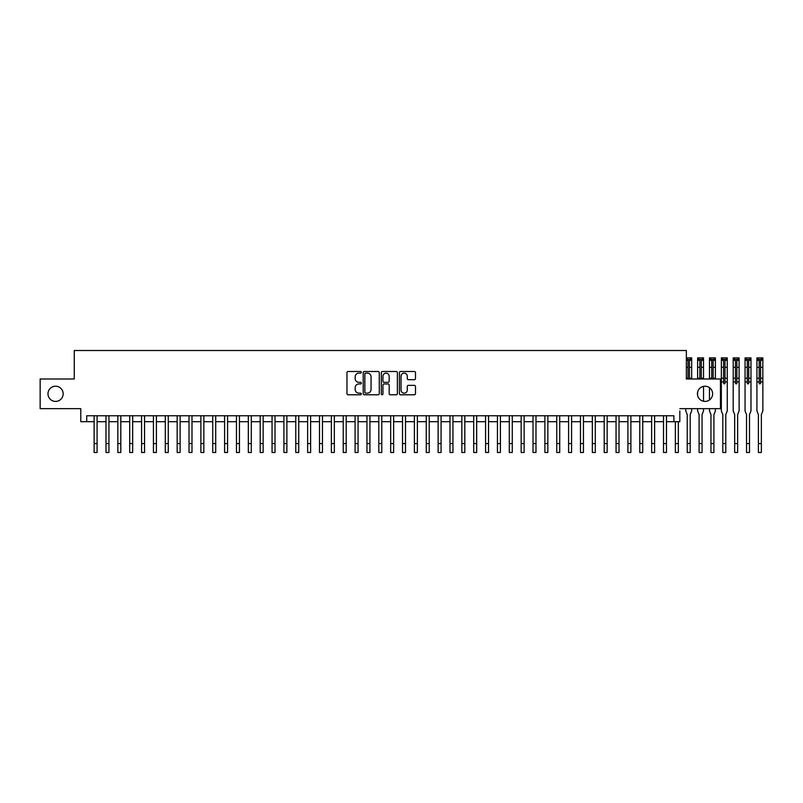 <?xml version="1.0" encoding="UTF-8"?>
<svg xmlns="http://www.w3.org/2000/svg" width="803" height="803" viewBox="0 0 803 803"><rect width="100%" height="100%" fill="white"/><g stroke="black" fill="none" stroke-linecap="round" stroke-linejoin="round"><path stroke-width="1.2" d="M361.32 372.311A0.813 0.813 0 0 0 360.507 371.498L348.131 371.498A1.164 1.164 0 0 0 346.966 372.662L346.966 393.621A1.164 1.164 0 0 0 348.131 394.785L360.507 394.785A0.813 0.813 0 0 0 361.32 393.972A0.813 0.813 0 0 0 360.507 393.159L358.901 393.159A3.724 3.724 0 0 1 355.177 389.435L355.177 387.688A3.724 3.724 0 0 1 358.901 383.954L360.507 383.954A0.813 0.813 0 0 0 361.32 383.141A0.813 0.813 0 0 0 360.507 382.328L358.901 382.328A3.724 3.724 0 0 1 355.177 378.604L355.177 376.858A3.724 3.724 0 0 1 358.901 373.134L360.507 373.134A0.813 0.813 0 0 0 361.32 372.311M697.426 393.821A7.588 7.588 0 0 0 705.024 401.41A7.588 7.588 0 0 0 712.612 393.821A7.588 7.588 0 0 0 705.024 386.223A7.588 7.588 0 0 0 697.426 393.821M47.979 393.821A7.588 7.588 0 0 0 55.568 401.41A7.588 7.588 0 0 0 63.166 393.821A7.588 7.588 0 0 0 55.568 386.223A7.588 7.588 0 0 0 47.979 393.821M414.328 379.709A1.164 1.164 0 0 0 415.492 378.544L415.492 372.662A1.164 1.164 0 0 0 414.328 371.498L400.587 371.498A1.164 1.164 0 0 0 399.422 372.662L399.422 393.621A1.164 1.164 0 0 0 400.587 394.785L414.328 394.785A1.164 1.164 0 0 0 415.492 393.621L415.492 386.524A1.164 1.164 0 0 0 414.328 385.36L408.446 385.36A1.164 1.164 0 0 0 407.282 386.524L407.282 390.037A3.112 3.112 0 0 1 404.17 393.159A3.112 3.112 0 0 1 401.048 390.037L401.048 376.246A3.112 3.112 0 0 1 404.17 373.134A3.112 3.112 0 0 1 407.282 376.246L407.282 378.544A1.164 1.164 0 0 0 408.446 379.709L414.328 379.709M679.82 408.647L720.442 408.647L720.442 378.996L686.344 378.996L686.344 350.52L74.257 350.52L74.257 378.996L40.15 378.996L40.15 408.647L80.782 408.647L80.782 421.695L86.704 421.695L86.704 415.763L673.888 415.763L673.888 421.695L679.82 421.695L679.82 410.905M379.277 372.662A1.164 1.164 0 0 0 378.113 371.498L364.371 371.498A1.164 1.164 0 0 0 363.207 372.662L363.207 393.621A1.164 1.164 0 0 0 364.371 394.785L378.113 394.785A1.164 1.164 0 0 0 379.277 393.621L379.277 372.662M382.479 371.498L396.22 371.498A1.164 1.164 0 0 1 397.385 372.662L397.385 393.621A1.164 1.164 0 0 1 396.22 394.785L390.338 394.785A1.164 1.164 0 0 1 389.174 393.621L389.174 385.119A1.164 1.164 0 0 0 388.01 383.954L384.105 383.954A1.164 1.164 0 0 0 382.941 385.119L382.941 393.972A0.813 0.813 0 0 1 382.128 394.785A0.813 0.813 0 0 1 381.315 393.972L381.315 372.662A1.164 1.164 0 0 1 382.479 371.498M86.704 421.695L94.122 421.695M97.093 421.695L105.986 421.695M108.947 421.695L117.85 421.695M120.811 421.695L129.705 421.695M132.676 421.695L141.569 421.695M144.54 421.695L153.433 421.695M156.394 421.695L165.298 421.695M168.259 421.695L177.162 421.695M180.123 421.695L189.016 421.695M191.987 421.695L200.88 421.695M203.852 421.695L212.745 421.695M215.706 421.695L224.609 421.695M227.57 421.695L236.463 421.695M239.435 421.695L248.328 421.695M251.299 421.695L260.192 421.695M263.153 421.695L272.056 421.695M275.017 421.695L283.921 421.695M286.882 421.695L295.775 421.695M298.746 421.695L307.639 421.695M310.61 421.695L319.504 421.695M322.465 421.695L331.368 421.695M334.329 421.695L343.232 421.695M346.193 421.695L355.087 421.695M358.058 421.695L366.951 421.695M369.922 421.695L378.815 421.695M381.776 421.695L390.68 421.695M393.641 421.695L402.534 421.695M405.505 421.695L414.398 421.695M417.369 421.695L426.263 421.695M429.224 421.695L438.127 421.695M441.088 421.695L449.991 421.695M452.952 421.695L461.845 421.695M464.817 421.695L473.71 421.695M476.681 421.695L485.574 421.695M488.535 421.695L497.438 421.695M500.399 421.695L509.293 421.695M512.264 421.695L521.157 421.695M524.128 421.695L533.021 421.695M535.982 421.695L544.886 421.695M547.847 421.695L556.75 421.695M559.711 421.695L568.604 421.695M571.575 421.695L580.469 421.695M583.44 421.695L592.333 421.695M595.294 421.695L604.197 421.695M607.158 421.695L616.052 421.695M619.023 421.695L627.916 421.695M630.887 421.695L639.78 421.695M642.741 421.695L651.645 421.695M654.606 421.695L663.509 421.695M666.47 421.695L673.888 421.695M365.656 373.134A0.813 0.813 0 0 0 364.843 373.947L364.843 392.346A0.813 0.813 0 0 0 365.656 393.159L367.342 393.159A3.724 3.724 0 0 0 371.066 389.435L371.066 376.858A3.724 3.724 0 0 0 367.342 373.134L365.656 373.134M389.174 376.306A3.112 3.112 0 0 0 386.062 373.184A3.112 3.112 0 0 0 382.941 376.306L382.941 381.164A1.164 1.164 0 0 0 384.105 382.328L388.01 382.328A1.164 1.164 0 0 0 389.174 381.164L389.174 376.306M94.122 443.577L97.093 443.577L97.093 452.48L94.122 452.48L94.122 415.763M97.093 443.577L97.093 415.763M105.986 443.577L108.947 443.577L108.947 452.48L105.986 452.48L105.986 415.763M108.947 443.577L108.947 415.763M117.85 443.577L120.811 443.577L120.811 452.48L117.85 452.48L117.85 415.763M120.811 443.577L120.811 415.763M129.705 443.577L132.676 443.577L132.676 452.48L129.705 452.48L129.705 415.763M132.676 443.577L132.676 415.763M141.569 443.577L144.54 443.577L144.54 452.48L141.569 452.48L141.569 415.763M144.54 443.577L144.54 415.763M153.433 443.577L156.394 443.577L156.394 452.48L153.433 452.48L153.433 415.763M156.394 443.577L156.394 415.763M165.298 443.577L168.259 443.577L168.259 452.48L165.298 452.48L165.298 415.763M168.259 443.577L168.259 415.763M177.162 443.577L180.123 443.577L180.123 452.48L177.162 452.48L177.162 415.763M180.123 443.577L180.123 415.763M189.016 443.577L191.987 443.577L191.987 452.48L189.016 452.48L189.016 415.763M191.987 443.577L191.987 415.763M200.88 443.577L203.852 443.577L203.852 452.48L200.88 452.48L200.88 415.763M203.852 443.577L203.852 415.763M212.745 443.577L215.706 443.577L215.706 452.48L212.745 452.48L212.745 415.763M215.706 443.577L215.706 415.763M224.609 443.577L227.57 443.577L227.57 452.48L224.609 452.48L224.609 415.763M227.57 443.577L227.57 415.763M236.463 443.577L239.435 443.577L239.435 452.48L236.463 452.48L236.463 415.763M239.435 443.577L239.435 415.763M248.328 443.577L251.299 443.577L251.299 452.48L248.328 452.48L248.328 415.763M251.299 443.577L251.299 415.763M260.192 443.577L263.153 443.577L263.153 452.48L260.192 452.48L260.192 415.763M263.153 443.577L263.153 415.763M272.056 443.577L275.017 443.577L275.017 452.48L272.056 452.48L272.056 415.763M275.017 443.577L275.017 415.763M283.921 443.577L286.882 443.577L286.882 452.48L283.921 452.48L283.921 415.763M286.882 443.577L286.882 415.763M295.775 443.577L298.746 443.577L298.746 452.48L295.775 452.48L295.775 415.763M298.746 443.577L298.746 415.763M307.639 443.577L310.61 443.577L310.61 452.48L307.639 452.48L307.639 415.763M310.61 443.577L310.61 415.763M319.504 443.577L322.465 443.577L322.465 452.48L319.504 452.48L319.504 415.763M322.465 443.577L322.465 415.763M331.368 443.577L334.329 443.577L334.329 452.48L331.368 452.48L331.368 415.763M334.329 443.577L334.329 415.763M343.232 443.577L346.193 443.577L346.193 452.48L343.232 452.48L343.232 415.763M346.193 443.577L346.193 415.763M355.087 443.577L358.058 443.577L358.058 452.48L355.087 452.48L355.087 415.763M358.058 443.577L358.058 415.763M366.951 443.577L369.922 443.577L369.922 452.48L366.951 452.48L366.951 415.763M369.922 443.577L369.922 415.763M378.815 443.577L381.776 443.577L381.776 452.48L378.815 452.48L378.815 415.763M381.776 443.577L381.776 415.763M390.68 443.577L393.641 443.577L393.641 452.48L390.68 452.48L390.68 415.763M393.641 443.577L393.641 415.763M402.534 443.577L405.505 443.577L405.505 452.48L402.534 452.48L402.534 415.763M405.505 443.577L405.505 415.763M414.398 443.577L417.369 443.577L417.369 452.48L414.398 452.48L414.398 415.763M417.369 443.577L417.369 415.763M426.263 443.577L429.224 443.577L429.224 452.48L426.263 452.48L426.263 415.763M429.224 443.577L429.224 415.763M438.127 443.577L441.088 443.577L441.088 452.48L438.127 452.48L438.127 415.763M441.088 443.577L441.088 415.763M449.991 443.577L452.952 443.577L452.952 452.48L449.991 452.48L449.991 415.763M452.952 443.577L452.952 415.763M461.845 443.577L464.817 443.577L464.817 452.48L461.845 452.48L461.845 415.763M464.817 443.577L464.817 415.763M473.71 443.577L476.681 443.577L476.681 452.48L473.71 452.48L473.71 415.763M476.681 443.577L476.681 415.763M485.574 443.577L488.535 443.577L488.535 452.48L485.574 452.48L485.574 415.763M488.535 443.577L488.535 415.763M497.438 443.577L500.399 443.577L500.399 452.48L497.438 452.48L497.438 415.763M500.399 443.577L500.399 415.763M509.293 443.577L512.264 443.577L512.264 452.48L509.293 452.48L509.293 415.763M512.264 443.577L512.264 415.763M521.157 443.577L524.128 443.577L524.128 452.48L521.157 452.48L521.157 415.763M524.128 443.577L524.128 415.763M533.021 443.577L535.982 443.577L535.982 452.48L533.021 452.48L533.021 415.763M535.982 443.577L535.982 415.763M544.886 443.577L547.847 443.577L547.847 452.48L544.886 452.48L544.886 415.763M547.847 443.577L547.847 415.763M556.75 443.577L559.711 443.577L559.711 452.48L556.75 452.48L556.75 415.763M559.711 443.577L559.711 415.763M568.604 443.577L571.575 443.577L571.575 452.48L568.604 452.48L568.604 415.763M571.575 443.577L571.575 415.763M580.469 443.577L583.44 443.577L583.44 452.48L580.469 452.48L580.469 415.763M583.44 443.577L583.44 415.763M592.333 443.577L595.294 443.577L595.294 452.48L592.333 452.48L592.333 415.763M595.294 443.577L595.294 415.763M604.197 443.577L607.158 443.577L607.158 452.48L604.197 452.48L604.197 415.763M607.158 443.577L607.158 415.763M616.052 443.577L619.023 443.577L619.023 452.48L616.052 452.48L616.052 415.763M619.023 443.577L619.023 415.763M627.916 443.577L630.887 443.577L630.887 452.48L627.916 452.48L627.916 415.763M630.887 443.577L630.887 415.763M639.78 443.577L642.741 443.577L642.741 452.48L639.78 452.48L639.78 415.763M642.741 443.577L642.741 415.763M651.645 443.577L654.606 443.577L654.606 452.48L651.645 452.48L651.645 415.763M654.606 443.577L654.606 415.763M663.509 443.577L666.47 443.577L666.47 452.48L663.509 452.48L663.509 415.763M666.47 443.577L666.47 415.763M675.363 443.577L678.334 443.577L678.334 452.48L675.363 452.48L675.363 421.695M678.334 443.577L678.334 421.695M686.344 357.877L691.674 357.877L691.674 378.996M691.674 408.647L691.674 410.905L690.199 414.569L690.199 452.48L687.227 452.48L687.227 414.569L685.742 410.905L685.742 408.647M686.936 357.877L686.936 359.423L690.49 359.423L690.49 357.877M686.936 359.423L686.344 359.423M691.674 359.423L690.49 359.423M691.674 378.223L689.426 378.223L689.426 378.996M688 378.996L688 378.223L686.344 378.223M689.426 378.223L689.426 359.734L688 359.734L688 378.223M698.791 357.877L698.791 359.423L697.606 359.423L697.606 357.877L703.508 357.877L703.538 378.996M703.538 386.373L703.538 401.269M703.538 408.647L703.538 410.905L702.053 414.569L702.053 452.48L699.092 452.48L699.092 414.569L697.606 410.905L697.606 408.647M697.606 359.423L697.606 378.996M697.606 392.185L697.606 395.457M698.791 359.423L702.354 359.423L702.354 357.877M703.538 359.423L702.354 359.423M703.538 378.223L701.29 378.223L701.29 378.996M699.865 378.996L699.865 378.223L697.606 378.223M701.29 378.223L701.29 359.734L699.865 359.734L699.865 378.223M710.655 357.877L710.655 359.423L709.471 359.423L709.471 357.877L715.403 357.877L715.403 378.996M715.403 408.647L715.403 410.905L713.917 414.569L713.917 452.48L710.956 452.48L710.956 414.569L709.471 410.905L709.471 408.647M709.471 359.423L709.471 378.996M709.471 387.668L709.471 399.974M710.655 359.423L714.218 359.423L714.218 357.877M715.403 359.423L714.218 359.423M715.403 378.223L713.144 378.223L713.144 378.996M711.729 378.996L711.729 378.223L709.471 378.223M713.144 378.223L713.144 359.734L711.729 359.734L711.729 378.223M725.009 383.141A0.713 0.713 90.2 0 1 724.296 383.854A0.713 0.713 90.2 0 1 723.583 383.141L723.583 378.223L721.335 378.223L721.335 410.905L722.81 414.569L722.81 443.577L725.782 443.577L725.782 414.569L727.267 410.905L727.267 381.957L725.009 381.957L725.009 383.141M722.519 357.877L722.519 359.423L721.365 359.423L721.335 357.877L727.267 357.877L727.267 381.957M721.365 359.423L721.335 378.223M722.519 359.423L726.073 359.423L726.073 357.877M727.267 359.423L726.073 359.423M727.267 378.223L725.009 378.223L725.009 381.957M725.009 378.223L725.009 359.734L723.583 359.734L723.583 378.223M722.81 443.577L722.81 452.48L725.782 452.48L725.782 443.577M736.873 383.141A0.713 0.713 90.2 0 1 736.16 383.854A0.713 0.713 90.2 0 1 735.448 383.141L735.448 378.223L733.199 378.223L733.199 410.905L734.675 414.569L734.675 443.577L737.646 443.577L737.646 414.569L739.121 410.905L739.121 381.957L736.873 381.957L736.873 383.141M734.384 357.877L734.384 359.423L733.199 359.423L733.199 357.877L739.091 357.877L739.121 381.957M733.199 359.423L733.199 378.223M734.384 359.423L737.937 359.423L737.937 357.877M739.121 359.423L737.937 359.423M739.121 378.223L736.873 378.223L736.873 381.957M736.873 378.223L736.873 359.734L735.448 359.734L735.448 378.223M734.675 443.577L734.675 452.48L737.646 452.48L737.646 443.577M748.737 383.141A0.713 0.713 90.2 0 1 748.025 383.854A0.713 0.713 90.2 0 1 747.312 383.141L747.312 378.223L745.054 378.223L745.054 410.905L746.539 414.569L746.539 443.577L749.5 443.577L749.5 414.569L750.986 410.905L750.986 381.957L748.737 381.957L748.737 383.141M746.248 357.877L746.248 359.423L745.054 359.423L745.054 357.877L750.986 357.877L750.986 381.957M745.054 359.423L745.054 378.223M746.248 359.423L749.801 359.423L749.801 357.877M750.986 359.423L749.801 359.423M750.986 378.223L748.737 378.223L748.737 381.957M748.737 378.223L748.737 359.734L747.312 359.734L747.312 378.223M746.539 443.577L746.539 452.48L749.5 452.48L749.5 443.577M760.592 383.141A0.713 0.713 90.2 0 1 759.889 383.854A0.713 0.713 90.2 0 1 759.176 383.141L759.176 378.223L756.918 378.223L756.918 410.905L758.403 414.569L758.403 443.577L761.364 443.577L761.364 414.569L762.85 410.905L762.85 381.957L760.592 381.957L760.592 383.141M758.102 357.877L758.102 359.423L756.948 359.423L756.918 357.877L762.85 357.877L762.85 381.957M756.948 359.423L756.918 378.223M758.102 359.423L761.666 359.423L761.666 357.877M762.85 359.423L761.666 359.423M762.85 378.223L760.592 378.223L760.592 381.957M760.592 378.223L760.592 359.734L759.176 359.734L759.176 378.223M758.403 443.577L758.403 452.48L761.364 452.48L761.364 443.577M687.227 443.577L690.199 443.577M691.674 367.302L689.426 367.302M688 367.302L686.344 367.302M691.674 360.306L689.426 360.306M688 360.306L686.344 360.306M699.092 443.577L702.053 443.577M703.538 367.302L701.29 367.302M699.865 367.302L697.606 367.302M703.538 360.306L701.29 360.306M699.865 360.306L697.606 360.306M710.956 443.577L713.917 443.577M715.403 367.302L713.144 367.302M711.729 367.302L709.471 367.302M715.403 360.306L713.144 360.306M711.729 360.306L709.471 360.306M723.583 381.957L721.335 381.957M727.267 367.302L725.009 367.302M723.583 367.302L721.335 367.302M727.267 360.306L725.009 360.306M723.583 360.306L721.335 360.306M735.448 381.957L733.199 381.957M739.121 367.302L736.873 367.302M735.448 367.302L733.199 367.302M739.121 360.306L736.873 360.306M735.448 360.306L733.199 360.306M747.312 381.957L745.054 381.957M750.986 367.302L748.737 367.302M747.312 367.302L745.054 367.302M750.986 360.306L748.737 360.306M747.312 360.306L745.054 360.306M759.176 381.957L756.918 381.957M762.85 367.302L760.592 367.302M759.176 367.302L756.918 367.302M762.85 360.306L760.592 360.306M759.176 360.306L756.918 360.306"/></g></svg>
